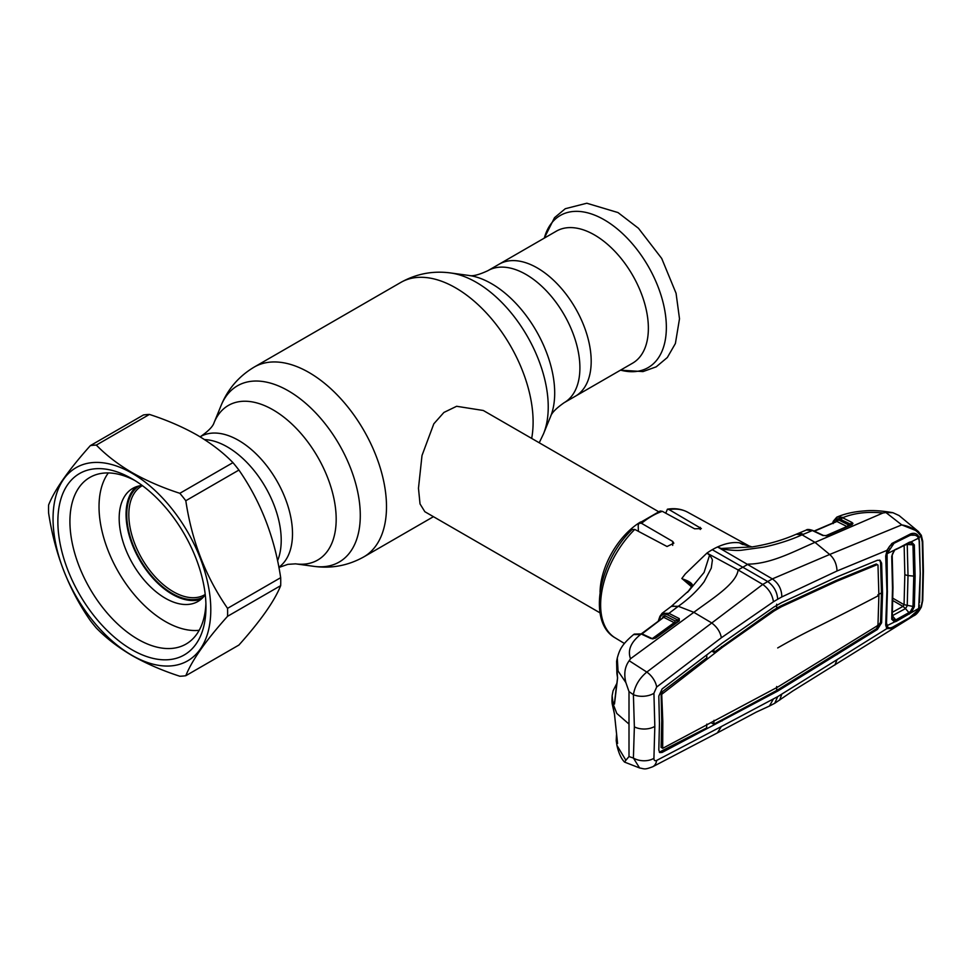 <?xml version="1.0" encoding="UTF-8"?>
<svg xmlns="http://www.w3.org/2000/svg" width="972" height="972" viewBox="0 0 972 972"><rect width="100%" height="100%" fill="white"/><g stroke="black" fill="none" stroke-linecap="round" stroke-linejoin="round"><path stroke-width="1.46" d="M537.297 267.944A76.229 44.007 60 0 1 587.088 335.121A76.229 44.007 60 0 1 575.4 396.199A76.229 44.007 -120 0 0 587.088 335.121A76.229 44.007 -120 0 0 537.297 267.944A76.229 44.007 -120 0 0 499.183 264.165A76.229 44.007 60 0 1 537.297 267.944M277.542 560.723A76.229 44.007 -120 0 0 227.314 446.901A76.229 44.007 -120 0 0 204.521 439.587A76.229 44.007 -120 0 1 226.549 446.464A76.229 44.007 -120 0 1 277.542 560.723M658.481 511.624L483.303 410.488L456.621 406.284L443.912 412.444L433.816 423.816L422.006 455.491L418.47 488.26L420.026 503.921L424.849 511.722L600.028 612.858M600.052 592.179A58.454 33.741 -60 0 1 640.584 521.976M142.398 485.636A62.828 36.28 -120 0 0 141.827 485.951A62.828 36.28 -120 0 0 132.326 536.702A62.828 36.28 -120 0 0 173.879 592.033A62.828 36.28 -120 0 0 204.667 594.779A62.828 36.28 -120 0 0 205.226 594.439M138.935 485.976A64.298 37.118 -120 0 0 130.661 538.269A64.298 37.118 -120 0 0 172.87 593.831A64.298 37.118 -120 0 0 203.184 597.27M632.578 363.188A76.229 44.007 -120 0 0 644.266 302.11A76.229 44.007 -120 0 0 594.463 234.932A76.229 44.007 -120 0 0 556.349 231.166L487.895 270.678A76.229 44.007 60 0 1 526.01 274.456A76.229 44.007 60 0 1 575.801 341.634A76.229 44.007 60 0 1 564.125 402.712L632.578 363.188M773.445 601.765L777.697 599.238C777.114 591.741 773.724 585.812 767.528 581.426L712.257 549.702A74.03 42.744 -60 0 1 717.567 546.957L721.139 548.463L752.036 546.932L739.255 542.777C732.767 541.963 725.537 543.36 717.567 546.957L772.339 578.899L762.753 584.439L646.817 672.077L629.188 660.741L630.524 658.737L693.85 612.324L711.419 622.76C716.935 626.818 720.252 631.812 721.358 637.754L773.445 601.765C772.363 594.609 768.803 588.838 762.753 584.439L738.125 569.944C736.387 584.136 711.006 599.372 693.85 612.324L678.322 606.285C688.881 598.752 697.495 590.563 704.165 581.706L711.273 568.122L712.269 561.002C713.181 559.058 708.88 555.413 710.751 555.134L738.125 569.944L748.161 564.137C771.501 563.869 795.011 550.869 815.01 542.364L829.675 554.477L772.339 578.899C778.536 583.212 781.707 589.226 781.828 596.93L837.038 570.977L886.792 550.431L891.895 543.457L910.57 533.895C914.518 532.51 917.337 533.64 919.038 537.273L920.994 536.483C917.361 530.384 910.946 526.52 901.761 524.892L829.675 554.477C834.255 558.596 836.71 564.1 837.038 570.977M739.34 542.801L742.9 544.599M669.088 509.595L667.399 509.207C674.896 507.979 681.676 509 687.739 512.244A72.548 41.881 120 0 0 669.088 509.595L701.371 528.586L694.591 528.792L662.309 511.321A72.548 41.881 120 0 0 651.92 516.096A72.548 41.881 120 0 0 641.532 523.313L639.005 523.24L638.203 525.378L638.397 531.344M667.399 509.207L665.759 513.18M660.231 511.005L662.309 511.321M641.532 523.313L672.697 541.428L673.815 543.214L667.035 546.507L634.765 529.412A72.548 41.881 120 0 0 615.203 637.887L624.389 643.464M615.203 637.887C587.015 622.202 598.849 561.415 632.055 529.558L634.765 529.412M751.563 546.957L741.174 543.785M712.257 549.702A74.03 42.744 120 0 0 706.948 553.08L710.751 555.134L709.584 555.134L704.068 572.459L689.16 590.454L671.336 606.346L662.102 613.296L668.943 613.344L678.322 606.285L671.336 606.346M660.219 615.969L662.102 613.296L659.891 616.37L658.214 621.315M652.03 638.798L674.203 622.651A1.458 0.923 116.9 0 0 675.066 620.889L678.152 620.209L668.08 615.094C664.277 613.356 661.653 614.146 660.207 617.463L659.089 620.658M616.224 740.652L616.916 745.342L625.883 760.262L624.559 762.097L639.612 767.965M616.515 734.662L616.212 740.652L616.88 743.373L617.572 743.386L614.486 714.116L612.081 702.27M617.026 673.693A1.458 1.094 -14.2 0 1 616.892 673.414L616.6 661.337L617.572 678.225L614.486 704.068L613.053 703.327L612.129 695.758L611.959 700.994L616.795 713.448L629.006 724.079L629.006 756.556L625.883 760.262M617.402 742.207A1.458 1.251 161.4 0 0 616.88 743.373M653.925 693.279L654.824 726.351L653.925 758.282C653.913 760.444 654.824 761.161 656.659 760.432A14.616 9.611 62.1 0 1 652.747 766.738C644.193 769.933 644.91 768.888 639.6 767.965L633.404 758.063L634.364 726.862L633.404 694.664A14.616 7.885 176.6 0 0 653.925 693.279L656.659 687.034A14.616 8.068 -127 0 0 646.817 672.077C639.369 678.262 634.898 685.782 633.404 694.664L629.006 691.614L625.883 682.599C623.72 673.948 624.826 666.658 629.188 660.741M629.006 756.556L633.404 758.063A14.616 8.955 -176.4 0 0 653.925 758.282M692.198 585.934A1.458 1.021 28.1 0 1 692.55 585.314L688.492 591.183M692.441 585.569L687.617 592.24M692.343 585.484L682.356 578.899C688.492 580.855 691.894 582.993 692.55 585.314M691.602 586.809L682.356 578.899M681.809 578.547L685.26 573.954L706.948 553.08L709.584 555.134M656.659 687.034L721.358 637.754M616.6 661.324L617.293 658.02L618.058 671.008L625.883 682.599M630.524 658.737C627.438 650.377 630.779 642.31 640.536 634.534L633.574 634.582C621.606 644.63 619.504 649.964 617.293 658.02M640.536 634.534L633.61 634.558M650.876 638.507L641.241 634.011A1.458 0.899 115 0 1 642.03 633.866L651.677 638.349A1.458 0.899 114.9 0 0 650.876 638.507L655.48 638.154L679.27 620.865L679.294 618.617L668.943 613.344A1.458 0.923 -63.1 0 0 668.08 615.094M654.642 638.373A1.458 0.79 54.1 0 1 654.812 638.142L652.856 638.908M679.27 620.865A1.458 0.778 53.9 0 0 678.59 620.853L678.59 620.853A1.458 1.106 24.2 0 0 678.322 620.233L678.432 621.072A1.458 0.778 53.9 0 1 678.59 620.853L654.812 638.142A1.458 0.79 54.1 0 1 655.48 638.154M679.294 618.617A1.458 0.996 -56.1 0 0 678.322 620.233L678.152 620.209A1.458 0.923 -63.1 0 1 679.015 618.459M674.203 622.651L664.046 617.487A1.458 0.923 116.9 0 0 664.909 615.738L675.066 620.889M634.206 634.109L642.03 633.866L663.171 617.742M663.439 617.439A1.458 1.094 22.4 0 0 663.487 617.354L663.487 617.354A1.458 1.094 22.4 0 0 663.183 616.212L664.909 615.738M629.006 691.614L629.006 724.079M616.515 685.382L614.596 702.112M617.572 678.225A1.458 0.96 -171.8 0 1 617.536 677.897L616.892 673.414A1.458 1.094 -14.2 0 1 616.88 673.086M614.486 704.068A1.458 0.923 -174.4 0 1 614.438 703.777L617.536 677.897A1.458 0.96 -171.8 0 1 617.609 677.678M613.053 703.327A1.458 1.191 -17.7 0 1 614.474 702.039M652.747 766.738L717.409 732.876L721.358 726.534L773.445 698.892L769.447 706.037L774.72 703.303L777.697 696.645L886.792 628.653L885.699 625.032L886.901 591.195L885.699 555.96L887.059 550.383M656.659 760.432L721.358 726.534M823.478 535.487A1.458 0.887 115.2 0 0 822.774 535.463L812.349 530.554L802.058 534.843L796.202 534.26C782.715 540.153 768.002 544.381 752.036 546.932M806.347 530.019C807.112 529.145 809.312 529.315 812.944 530.518A1.458 0.887 115.2 0 0 812.349 530.554L806.347 530.019L796.238 534.248M885.917 512.523L901.761 524.892L918.418 531.575L899.051 515.525L892.928 512.706L885.917 512.523L882.928 513.009L815.01 542.364L802.058 534.843C790.758 539.934 778.11 544.016 764.138 547.078L742.499 550.091C735.998 551.185 724.784 549.35 721.297 549.046L721.139 548.463M910.57 533.895L910.132 535.378M915.089 535.207L910.618 535.171M919.548 602.604L920.253 573.359L919.038 537.273A1.458 0.948 163.8 0 1 918.431 537.613M892.673 544.138L891.798 544.587M891.895 543.457L891.676 544.685C890.777 545.912 890.631 543.64 887.157 550.48L886.306 557.466M919.415 605.106L919.038 608.411L920.994 607.172L922.27 601.024L922.938 571.901L922.27 541.939L920.994 536.483A1.458 1.021 -25.9 0 0 921.322 535.305L921.322 535.305A1.458 1.021 -25.9 0 0 921.092 535.025L918.418 531.575L921.322 535.305L922.744 541.319A1.458 0.79 -2.5 0 0 922.367 540.821M922.27 541.939A1.458 0.79 -2.5 0 0 922.744 541.319L923.4 571.281A1.458 0.838 0 0 1 922.938 571.901M922.27 601.024A1.458 0.887 2.6 0 0 922.744 600.404L923.4 571.281M921.383 606.965C918.649 612.008 916.061 614.972 913.619 615.847L921.383 606.965L922.744 600.404M777.697 599.238L781.828 596.93M882.54 593.491L881.616 622.797L877.388 629.455L777.697 691.092L662.126 752.425L659.769 752.583L658.809 750.068L659.453 723.484L658.809 696.073L662.126 688.917L722.074 643.245L773.773 607.135L781.549 602.652L836.977 576.918L877.388 560.285L880.085 560.297L881.616 563.165L882.54 593.491L881.483 592.908L880.559 562.581L879.526 560.066M713.837 649.527L714.007 652.346L772.959 610.416L780.297 606.176L835.871 580.588L876.258 563.991L876.963 564.477M777.697 647.935A648.713 374.524 180 0 1 813.43 628.799A3263.405 1884.113 0 0 0 878.895 595.411L877.983 565.084L877.303 564.623L836.904 581.207L781.342 606.783L774.004 611.036L772.959 610.416M777.697 608.8L776.664 608.18L776.664 604.207M781.342 606.783L780.297 606.176M836.904 581.207L835.871 580.588M877.303 564.623L876.258 563.991M878.895 595.411L877.983 624.717L877.303 625.798L777.697 687.07L662.685 748.343L662.807 721.406L661.64 692.222L706.838 657.825L706.68 654.982M774.004 611.036L722.561 647.206L721.516 646.587M777.697 691.092L776.664 690.472L876.343 628.835L880.559 622.214L881.483 592.908L877.874 594.803M661.725 747.723L661.094 747.371L661.762 720.811L661.094 693.413M662.151 747.966L661.094 747.371M722.561 647.206L662.151 693.996M662.685 692.842L661.64 692.222M714.007 652.346L711.735 651.131M659.308 752.182L706.595 727.955L706.838 724.116M773.445 698.892L777.697 696.645M913.619 615.847L792.775 691.007L774.72 703.303M779.653 700.156L781.828 694.057M834.899 665.042L837.038 659.733M835.798 521.77L836.37 520.202L838.107 519.668L847.997 524.649L850.852 524.309L839.249 518.829C836.455 518.404 834.571 519.57 833.599 522.304L833.186 523.604L833.332 522.061M836.613 521.454A1.458 1.081 20.5 0 0 836.37 520.202M825.86 535.706L846.928 526.52L837.038 521.551A1.458 0.923 116.7 0 0 838.107 519.668M851.217 524.892A1.458 0.899 66.3 0 1 851.521 524.576A1.458 1.094 22.4 0 0 851.521 524.503L850.852 524.309A1.458 0.923 -63.3 0 1 851.922 522.426L852.954 523.373L852.128 524.625L826.905 535.633L822.774 535.463M836.212 521.794L814.402 531.198M882.928 513.009C868.081 511.43 854.886 512.912 843.319 517.444L842.615 517.748L851.922 522.426M825.993 535.876A1.458 0.899 66.5 0 1 826.297 535.584L823.588 535.511A1.458 0.778 110.5 0 0 823.102 535.596M852.128 524.625A1.458 0.899 66.3 0 0 851.521 524.576L826.297 535.584A1.458 0.899 66.5 0 1 826.905 535.633M851.521 524.503A1.458 1.276 -18.8 0 1 852.954 523.373M833.599 522.304A1.458 1.069 -162 0 1 833.259 521.271L836.783 517.153L840.063 516.861L842.615 517.748A1.458 0.923 -63.3 0 0 841.545 519.619M837.402 516.897L843.319 517.444M918.674 608.46A1.458 0.693 14 0 0 919.038 608.411C917.325 612.324 914.506 615.288 910.57 617.305L891.895 628.337L886.792 628.653A1.458 1.215 135.3 0 0 887.059 627.207L888.7 627.705M886.172 624.364L887.059 627.207L886.124 624.109L885.699 625.032M886.124 555.206L885.699 555.96M886.148 555.534L886.257 557.381M836.977 654.618L835.944 653.998M781.549 688.698L780.504 688.091M773.773 693.194L772.74 692.574L776.664 690.472L776.664 686.499M722.074 720.969L721.03 720.349L772.74 692.574M714.007 720.313L713.752 724.176L721.03 720.349M713.752 724.176L711.334 722.864M891.725 619.249L892.503 588.254L891.725 556.227L894.58 550.006L887.084 553.7L893.997 543.299L909.391 535.693C912.659 534.357 915.454 534.709 917.762 536.775L919.427 541.112L920.229 573.516L918.686 608.423L896.281 621.363L894.58 621.922L891.725 619.249L892.15 618.265L894.422 620.367L894.58 621.922L886.938 625.737M918.686 608.423L917.762 610.38L909.391 617.791L893.997 626.369C891.142 628.106 889.052 628.325 887.728 627.049L886.306 622.396M887.084 553.7L887.339 590.769M887.728 551.707L886.95 550.99M886.525 622.87L887.412 590.915M894.422 620.367L895.771 619.917L892.454 615.859M909.452 614.025L908.917 612.603L895.771 619.917L896.281 621.363M918.686 538.075L911.347 541.756L914.336 544.94L907.228 544.454L908.018 575.558L907.228 605.787L905.503 608.594L908.917 612.603L910.472 611.449L912.975 606.807L913.753 576.445L912.975 545.219L910.472 542.668L894.957 549.642M914.336 544.94L915.126 576.25L914.336 606.698L911.347 612.53L910.472 611.449M914.336 606.698L904.057 604.693L904.835 574.513L904.142 545.474M907.228 544.454L906.451 544.32M892.466 612.226L902.988 606.37L905.503 608.594L892.32 615.713M892.843 600.562L902.939 606.394A7.302 3.912 60.8 0 1 905.333 608.691M902.988 606.37L904.057 604.693M889.052 548.718L888.262 548.257M895.771 549.569L909.452 542.206L911.347 541.756L910.472 542.668M908.917 543.056L909.452 542.206M892.503 588.254L891.725 556.227M887.314 550.128L888.177 550.626M136.323 486.741A65.27 37.677 -120 0 0 130.564 539.885A65.27 37.677 -120 0 0 172.214 594.257A65.27 37.677 -120 0 0 201.216 599.153M142.179 485.465A65.27 37.677 -120 0 0 132.69 488.418A65.27 37.677 -120 0 0 122.691 540.711A65.27 37.677 -120 0 0 165.325 598.23A65.27 37.677 -120 0 0 197.96 601.461A65.27 37.677 -120 0 0 205.25 594.718M108.317 472.939A93.762 54.128 -120 0 0 107.71 549.545A93.762 54.128 -120 0 0 165.325 621.497A93.762 54.128 -120 0 0 199.175 630.306M232.952 462.636C223.208 452.6 211.276 443.414 197.158 435.092C182.943 427.024 167.026 420.135 149.433 414.424A126.639 73.119 -120 0 0 143.467 414.959L90.36 445.613C68.526 470.035 54.602 489.839 48.6 505.027A126.639 73.119 -120 0 0 48.6 512.985C54.724 553.542 68.648 589.421 90.36 620.61A126.639 73.119 -120 0 0 96.325 628.021C106.215 638.191 118.147 647.364 132.119 655.578C146.529 663.73 162.446 670.619 179.844 676.245A126.639 73.119 -120 0 0 185.81 675.71L238.918 645.043C260.63 620.792 274.554 600.988 280.677 585.642A126.639 73.119 -120 0 0 280.677 577.684C274.663 537.431 260.751 501.552 238.918 470.059A126.639 73.119 -120 0 0 232.952 462.636L179.844 493.302A126.639 73.119 -120 0 1 185.81 500.726C191.812 540.979 205.724 576.858 227.557 608.351L280.677 577.684M131.913 655.298A111.537 64.395 -120 0 0 210.79 609.76A111.537 64.395 -120 0 0 131.913 473.157A111.537 64.395 -120 0 0 53.047 518.683A111.537 64.395 -120 0 0 131.913 655.298M280.677 585.642L227.557 616.309C205.845 640.56 191.934 660.365 185.81 675.71M227.557 616.309A126.639 73.119 -120 0 0 227.557 608.351M149.433 414.424L96.325 445.091C106.215 455.248 118.147 464.434 132.119 472.635C146.529 480.788 162.446 487.677 179.844 493.302M131.913 649.733A104.721 60.458 60 0 1 57.87 521.478A104.721 60.458 60 0 1 131.913 478.722L131.913 478.722A104.721 60.458 60 0 1 205.967 606.978A104.721 60.458 60 0 1 131.913 649.733M205.906 603.381A96.192 55.538 60 0 1 186.041 644.059A96.192 55.538 60 0 1 137.939 639.284A96.192 55.538 60 0 1 75.099 554.514A96.192 55.538 60 0 1 89.849 477.434A96.192 55.538 60 0 1 134.999 480.569M96.325 445.091A126.639 73.119 -120 0 0 90.36 445.613M238.918 470.059L185.81 500.726M200.111 436.829L200.487 436.61C208.421 431.094 212.941 426.453 214.071 422.686A89.278 51.54 60 0 1 273.047 409.844A89.278 51.54 60 0 1 335.133 505.367A89.278 51.54 60 0 1 295.573 563.845L314.005 566.36C331.598 568.754 348.183 565.595 363.795 556.895L433.451 516.679M214.071 422.686L221.118 405.458A101.756 58.757 60 0 1 288.332 390.829A101.756 58.757 60 0 1 359.093 499.693A101.756 58.757 60 0 1 314.005 566.36M221.118 405.458C227.837 389.043 238.869 376.237 254.202 367.076A109.593 63.277 60 0 1 308.999 372.507A109.593 63.277 60 0 1 380.599 469.075A109.593 63.277 60 0 1 363.795 556.895M254.202 367.076L400.816 282.427A109.593 63.277 60 0 1 455.613 287.858A109.593 63.277 60 0 1 531.672 438.408M543.494 433.864L550.541 416.648A89.278 51.54 60 0 0 491.565 283.69A89.278 51.54 60 0 0 469.039 275.477L450.607 272.962A101.756 58.757 60 0 1 476.28 282.317A101.756 58.757 60 0 1 543.494 433.864L539.229 442.77M200.487 436.61A76.229 44.007 60 0 1 238.602 440.389A76.229 44.007 60 0 1 287.785 505.549A76.229 44.007 60 0 1 278.855 567.259M620.537 370.138A87.832 50.714 -120 0 0 665.808 317.577A87.832 50.714 -120 0 0 604.244 219.806A87.832 50.714 -120 0 0 544.308 238.116M700.253 527.334L700.253 529.497M672.697 541.428L672.697 545.377M677.277 607.075A14.616 7.898 -126.6 0 0 670.401 607.038M660.207 617.463A1.458 1.081 -159.7 0 1 659.891 616.37M654.824 726.351A14.616 8.432 180 0 1 634.364 726.862M662.382 618.216L663.183 616.212M803.2 534.357A14.616 8.882 -113 0 0 797.271 533.81M881.616 563.165L880.559 562.581M662.126 752.425L661.094 751.806M833.259 521.271A1.458 1.069 -162 0 1 833.271 521.235L832.688 523.106M846.928 526.52A1.458 0.923 116.7 0 0 847.997 524.649M840.646 519.23L841.618 517.311M839.249 518.829L840.063 516.861M887.327 590.356L886.901 591.195M881.616 622.797L880.559 622.214M877.388 629.455L876.343 628.835M915.126 576.25L908.018 575.558A7.302 4.216 -179.9 0 1 904.835 574.513M904.033 604.669L892.879 598.242M469.039 275.477C472.659 276.437 478.953 274.833 487.895 270.678M278.891 567.478L287.846 564.355L295.573 563.845M550.541 416.648C551.525 413.027 556.057 408.386 564.125 402.712M400.816 282.427C416.429 273.727 433.014 270.581 450.607 272.962M544.259 238.14L554.526 217.667L565.291 208.713L586.784 203.233L617.998 212.564L638.47 228.286L661.701 258.443L676.062 293.265L679.501 318.767L675.394 343.517L667.327 357.514L656.197 366.845L642.99 371.583L620.488 370.174M687.739 512.244L750.761 546.859M660.231 510.993L639.005 523.24M616.916 745.342C618.617 752.984 621.157 758.573 624.559 762.097M612.129 703.57L611.959 700.994M612.129 703.582L614.438 713.958L617.585 743.483M641.556 633.659L663.487 617.354M616.758 683.547L613.053 690.873L612.129 695.758M769.508 706L756.252 712.112L717.458 732.839M910.302 535.329L911.918 534.819M892.527 544.259L891.664 544.697M836.467 521.478L814.05 531.04M812.944 530.518L823.381 535.426M836.783 517.153L837.512 516.849C848.021 512.463 858.288 511.345 865.153 510.859C872.637 510.142 881.896 510.75 892.928 512.706M886.914 625.676L886.197 623.927M892.199 618.447L892.345 619.176M910.059 542.704L909.087 543.02M909.099 543.008L895.953 549.52M894.629 550.504C892.77 552.898 891.968 554.635 892.211 555.729M892.211 555.68L892.976 587.623L892.211 618.544"/></g></svg>
